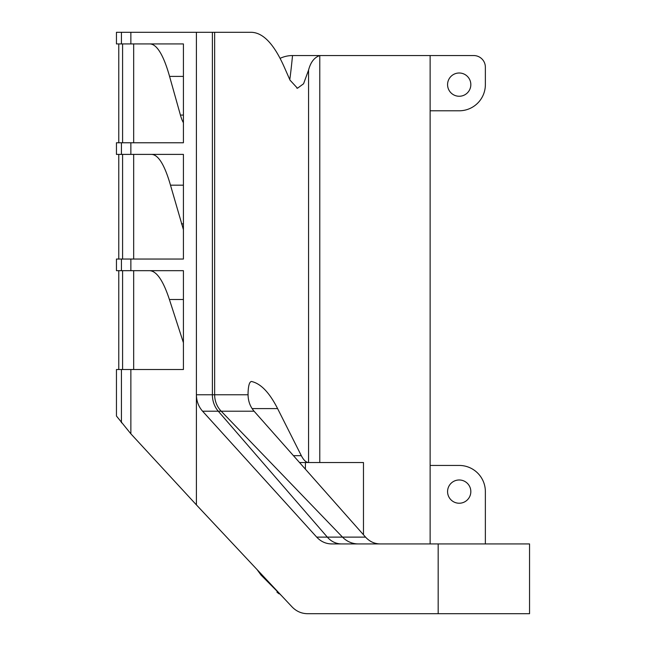 <?xml version="1.0" encoding="UTF-8"?>
<svg xmlns="http://www.w3.org/2000/svg" width="646" height="646" viewBox="0 0 646 646"><rect width="100%" height="100%" fill="white"/><g stroke="black" fill="none" stroke-linecap="round" stroke-linejoin="round"><path stroke-width="0.97" d="M281.664 595.822L261.024 575.053L257.132 569.659M252.11 408.603L277.602 408.603C269.422 392.518 260.718 383.482 251.472 381.487L251.278 381.471M251.472 381.487C249.453 381.754 248.314 385.605 248.064 393.034L248.064 394.763L214.642 394.763A23.256 22.408 -90 0 0 221.207 411.211L254.088 411.211C250.163 406.625 248.153 401.142 248.064 394.763M276.924 592.124L279.024 593.819M305.405 469.166L305.405 462.536L319.778 462.536L319.778 55.556L292.533 55.556A29.07 29.07 0 0 0 280.106 58.35M363.472 534.767L363.472 462.536L308.57 462.536C306.01 462.407 303.596 460.122 301.327 455.672L293.454 455.672M299.534 462.536L308.723 462.536M430.131 110.789L459.201 110.789A26.163 26.163 0 0 0 485.364 84.626L485.364 67.184A11.628 11.628 0 0 0 473.736 55.556L319.778 55.556C314.311 57.413 310.581 62.258 308.57 70.091L303.563 83.778L297.467 88.244L290.006 80.136L283.99 66.473C273.928 43.968 263.035 32.575 251.286 32.3L116.45 32.3L116.45 43.928L183.416 43.928L183.416 142.766L116.45 142.766L116.45 154.394L183.416 154.394L183.416 259.046L116.45 259.046L116.45 270.674L183.416 270.674L183.416 369.512L116.45 369.512L116.45 416.024L130.863 433.813L196.408 504.889L292.04 606.885C296.336 611.326 301.48 613.595 307.456 613.7L529.55 613.7L529.55 543.932L331.6 543.932C325.818 543.827 320.852 541.558 316.693 537.117L202.586 411.211L221.207 411.211L342.509 537.117L316.693 537.117M118.767 270.674L118.767 369.512M118.767 154.394L118.767 259.046M118.767 43.928L118.767 142.766M459.201 96.254A11.628 11.628 0 0 0 469.271 78.812A11.628 11.628 0 0 0 449.132 78.812A11.628 11.628 0 0 0 459.201 96.254M430.131 55.556L430.131 543.932M380.114 543.932C374.47 543.827 369.617 541.558 365.555 537.117L254.088 411.211M196.408 32.3L196.408 394.763C196.505 401.142 198.564 406.625 202.586 411.211M277.602 408.603L301.327 455.672M214.642 32.3L214.642 394.763L196.408 394.763L196.408 504.889M485.364 543.932L485.364 491.606A26.163 26.163 0 0 0 459.201 465.443L430.131 465.443M459.201 503.234A11.628 11.628 0 0 1 449.132 485.792A11.628 11.628 0 0 1 469.271 485.792A11.628 11.628 0 0 1 459.201 503.234M183.416 229.645L170.487 185.176C164.649 164.916 158.335 154.652 151.544 154.394L183.416 154.394M183.416 270.674L149.468 270.674C156.518 270.86 163.163 280.469 169.405 299.502L183.416 342.719M183.416 76.398L169.567 76.398A220.932 37.912 -90 0 0 149.783 43.928L183.416 43.928M183.416 259.046L149.468 259.046M122.587 369.512L122.587 270.674M122.587 259.046L122.587 154.394M122.587 142.766L122.587 43.928M133.674 259.046L133.674 154.394M133.674 369.512L133.674 270.674M183.416 369.512L147.732 369.512M183.416 142.766L151.544 142.766M183.416 122.708A69.768 11.975 -90 0 1 180.42 115.069L183.416 115.069M169.567 76.398L180.42 115.069M133.674 142.766L133.674 43.928M289.788 79.644A52.326 1.833 94.8 0 0 292.533 55.556M341.564 543.932A23.256 20.139 90 0 1 327.32 537.117L218.275 411.211A23.256 20.139 -90 0 1 212.381 394.763L212.381 32.3M358.352 543.932A23.256 22.408 90 0 1 342.509 537.117L365.555 537.117M308.57 70.091L308.57 462.536M121.424 369.512L121.424 422.75M130.863 369.512L130.863 433.813M130.863 43.928L130.863 32.3M130.863 154.394L130.863 142.766M130.863 270.674L130.863 259.046M438.174 543.932L438.174 613.7M183.416 223.855L181.445 223.855M121.424 142.766L121.424 154.394M121.424 32.3L121.424 43.928M121.424 259.046L121.424 270.674M183.416 185.176L170.487 185.176M183.416 299.502L169.405 299.502M296.853 88.147L297.467 88.203"/></g></svg>
